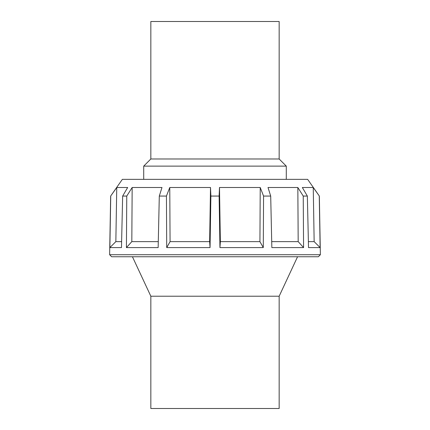 <?xml version="1.0" encoding="UTF-8"?>
<svg xmlns="http://www.w3.org/2000/svg" width="430" height="430" viewBox="0 0 430 430"><rect width="100%" height="100%" fill="white"/><g stroke="black" fill="none" stroke-linecap="round" stroke-linejoin="round"><path stroke-width="0.64" d="M279.161 296.216L279.161 408.5L150.839 408.5L150.839 296.216L279.161 296.216L297.56 256.753M132.44 256.753L150.839 296.216M279.161 158.987L279.161 21.5L150.839 21.5L150.839 158.987L279.161 158.987L286.289 166.114L143.711 166.114L150.839 158.987M286.289 179.353L286.289 166.114M143.711 166.114L143.711 179.353M122.351 179.353L110.655 196.064L109.629 254.721L111.628 256.753L318.372 256.753L320.371 254.721L319.345 196.064L307.649 179.353L122.351 179.353M320.371 254.721L109.629 254.721M319.345 196.064L313.25 187.501L314.153 241.638L320.13 247.589L319.264 196.064M313.25 187.501L302.333 187.501L307.353 196.064L308.52 247.589L320.13 247.589M307.353 196.064L303.236 196.064L297.839 187.501L298.183 241.638L303.575 247.589L303.236 196.064M297.839 187.501L268.014 187.501L270.701 196.064L271.846 247.589L303.575 247.589M270.701 196.064L263.568 196.064L260.231 187.501L259.93 241.638L263.284 247.589L263.568 196.064M260.231 187.501L219.494 187.501L220.364 241.638L219.945 247.589L263.284 247.589M219.945 247.589L219.117 196.064L210.883 196.064L210.506 187.501L209.636 241.638L210.055 247.589L210.883 196.064M166.716 247.589L166.431 196.064L169.769 187.501L170.07 241.638L166.716 247.589L210.055 247.589M166.431 196.064L159.299 196.064L161.986 187.501L132.16 187.501L126.764 196.064L122.647 196.064L127.667 187.501L116.75 187.501L110.655 196.064M132.16 187.501L131.816 241.638L126.425 247.589L158.154 247.589L159.299 196.064M126.425 247.589L126.764 196.064M116.75 187.501L115.847 241.638L109.87 247.589L121.48 247.589L122.647 196.064M109.87 247.589L110.736 196.064M220.364 241.638L259.93 241.638M271.717 241.638L298.183 241.638M308.385 241.638L314.153 241.638M115.847 241.638L121.615 241.638M170.07 241.638L209.636 241.638M169.769 187.501L210.506 187.501M131.816 241.638L158.283 241.638M219.494 187.501L219.117 196.064"/></g></svg>
